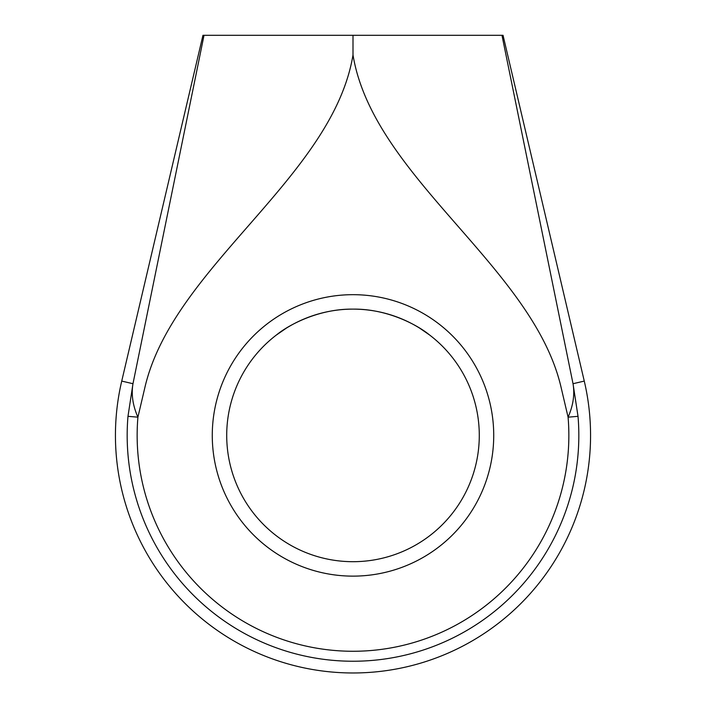 <?xml version="1.0" encoding="UTF-8"?>
<svg xmlns="http://www.w3.org/2000/svg" width="706" height="706" viewBox="0 0 706 706"><rect width="100%" height="100%" fill="white"/><g stroke="black" fill="none" stroke-linecap="round" stroke-linejoin="round"><path stroke-width="1.06" d="M127.98 416.328L137.917 417.175A215.859 215.859 0 0 0 353 651.267A215.859 215.859 0 0 0 568.083 417.175L560.899 386.57C532.377 266.453 373.253 177.021 353 54.962C332.747 177.021 173.623 266.453 145.101 386.57L137.917 417.175C132.807 405.65 131.166 394.495 132.975 383.72L121.732 381.081L202.957 35.3L501.975 35.3L573.025 383.72L578.02 416.328A225.823 225.823 0 0 1 353 661.24A225.823 225.823 0 0 1 127.98 416.328L132.975 383.72L204.025 35.3M121.732 381.081A237.569 237.569 0 0 0 353 672.977A237.569 237.569 0 0 0 584.268 381.081L503.043 35.3L501.975 35.3M251.724 35.3L454.276 35.3M353 576.131A140.723 140.723 0 0 1 231.127 365.046A140.723 140.723 0 0 1 474.873 365.046A140.723 140.723 0 0 1 353 576.131M353 561.694A126.286 126.286 0 0 0 462.368 372.265A126.286 126.286 0 0 0 243.632 372.265A126.286 126.286 0 0 0 353 561.694M420.114 328.458L429.619 335.023C417.484 324.945 387.188 308.681 353 309.122C318.812 308.681 288.516 324.945 276.381 335.023L285.886 328.458M353 35.3L353 54.962M578.02 416.328L568.083 417.175C573.184 405.659 574.834 394.504 573.025 383.72L584.268 381.081"/></g></svg>
